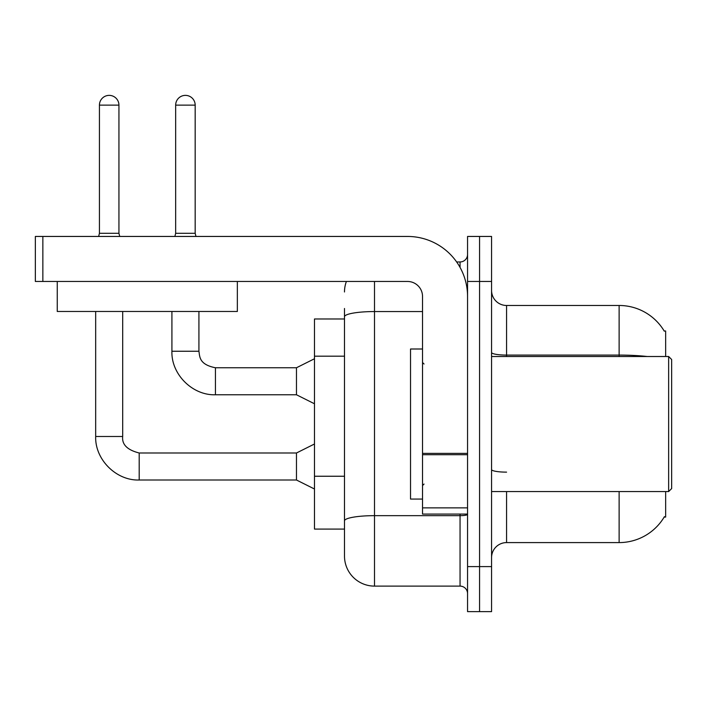 <?xml version="1.0" encoding="UTF-8"?>
<svg xmlns="http://www.w3.org/2000/svg" width="707" height="707" viewBox="0 0 707 707"><rect width="100%" height="100%" fill="white"/><g stroke="black" fill="none" stroke-linecap="round" stroke-linejoin="round"><path stroke-width="1.06" d="M665.649 491.568L665.649 517.073L664.173 517.073L664.439 516.631A52.521 52.521 0 0 1 619.129 542.587L506.574 542.587A15.006 15.006 0 0 0 491.568 557.593M665.649 356.505L665.649 330.991L664.173 330.991A52.521 52.521 0 0 0 619.129 305.477L506.574 305.477A15.006 15.006 0 0 1 491.568 290.471A15.006 15.006 0 0 0 506.574 305.477L506.574 356.505M344.495 318.981L314.482 318.981L314.482 529.083L344.495 529.083L344.495 556.1L344.495 318.981M479.558 566.599L479.558 611.626L491.568 611.626L491.568 566.599L479.558 566.599L479.558 611.626L467.557 611.626L467.557 566.599L479.558 566.599L479.558 281.466L479.558 566.599M467.557 566.599L467.557 236.447L479.558 236.447L479.558 281.466L479.558 236.447L491.568 236.447L491.568 566.599M647.267 356.505A52.521 9.12 180 0 0 619.129 355.082L619.129 305.477A52.521 52.521 0 0 1 664.28 331.176A52.521 52.521 0 0 0 619.129 305.477A52.521 52.521 0 0 1 664.173 330.991M374.507 281.466L374.507 586.112L460.054 586.112L460.054 514.077M456.634 261.961L460.054 261.961A7.503 7.503 0 0 0 467.557 254.449A7.503 7.503 0 0 1 460.054 261.961A7.503 7.503 0 0 0 467.557 254.449M344.495 345.679L344.495 308.482M344.495 539.591L344.495 486.752M467.557 593.615A7.503 7.503 0 0 0 460.054 586.112M344.495 291.973A30.012 30.012 0 0 1 346.395 281.466A30.012 30.012 0 0 0 344.495 291.973A30.012 30.012 0 0 1 346.395 281.466M374.507 586.112A30.012 30.012 0 0 1 344.495 556.1M118.935 233.292L99.431 233.292L99.431 105.131A9.757 9.757 0 0 1 109.187 95.374A9.757 9.757 0 0 1 118.935 105.131L118.935 233.292L119.73 236.447M314.482 489.014L296.472 480.009L296.472 452.993L314.482 443.996M95.675 311.478L95.675 436.493L122.691 436.493L122.691 311.478M195.176 233.292L175.663 233.292L175.663 105.131A9.757 9.757 0 0 1 185.42 95.374A9.757 9.757 0 0 1 195.176 105.131L195.176 233.292L195.963 236.447M314.482 403.777L296.472 394.771L296.472 367.755L314.482 358.749M171.916 311.478L171.916 351.246L198.923 351.246L198.923 311.478M467.557 514.077L422.53 514.077L422.53 453.39L467.557 453.39L467.557 296.472A60.024 60.024 0 0 0 407.524 236.447L42.853 236.447L42.853 281.466L407.524 281.466A15.006 15.006 0 0 1 422.53 296.472L422.53 453.39M42.853 281.466L35.35 281.466L35.35 236.447L42.853 236.447M422.53 349.002L410.528 349.002L410.528 499.071L422.53 499.071M668.645 491.568L671.65 488.564L671.65 359.501L668.645 356.505L668.645 491.568L491.568 491.568M237.349 281.466L237.349 311.478L57.258 311.478L57.258 281.466M344.495 356.187L314.482 356.187M344.495 476.244L314.482 476.244M506.574 491.568L506.574 542.587M619.129 542.587L619.129 491.568M619.129 356.505L619.129 355.082L506.574 355.082A15.006 2.607 -0 0 1 491.568 352.475M491.568 281.466L467.557 281.466M506.574 472.135A15.006 2.607 0 0 1 491.568 469.528M467.557 514.351A7.503 1.299 0 0 1 460.054 515.659L374.507 515.659A30.012 5.214 180 0 0 344.495 520.873M344.495 316.771A30.012 5.214 180 0 1 374.507 311.557L422.53 311.557M460.054 267.414L460.054 261.961M296.472 480.009L139.199 480.009C116.222 480.831 94.862 459.462 95.675 436.493C94.862 459.462 116.222 480.831 139.199 480.009C116.222 480.831 94.862 459.462 95.675 436.493C94.862 459.462 116.222 480.831 139.199 480.009L139.199 452.993C127.287 449.997 121.781 444.491 122.691 436.493C121.781 444.491 127.287 449.997 139.199 452.993C127.287 449.997 121.781 444.491 122.691 436.493C121.781 444.491 127.287 449.997 139.199 452.993C127.287 449.997 121.781 444.491 122.691 436.493M99.431 105.131L118.935 105.131M296.472 394.771L215.432 394.771C192.463 395.593 171.094 374.224 171.916 351.246C171.094 374.224 192.463 395.593 215.432 394.771C192.463 395.593 171.094 374.224 171.916 351.246C171.094 374.224 192.463 395.593 215.432 394.771L215.432 367.755L296.472 367.755M175.663 105.131L195.176 105.131M467.557 454.698L422.53 454.698M422.53 507.873L467.557 507.873M296.472 452.993L139.199 452.993M95.675 436.493C94.862 459.462 116.222 480.831 139.199 480.009M99.431 233.292L98.644 236.447M198.923 351.246C199.842 356.496 198.879 364.467 215.432 367.755M175.663 233.292L174.876 236.447M424.032 364.008L422.53 362.505M491.568 356.505L668.645 356.505M424.032 484.065L422.53 485.559"/></g></svg>
